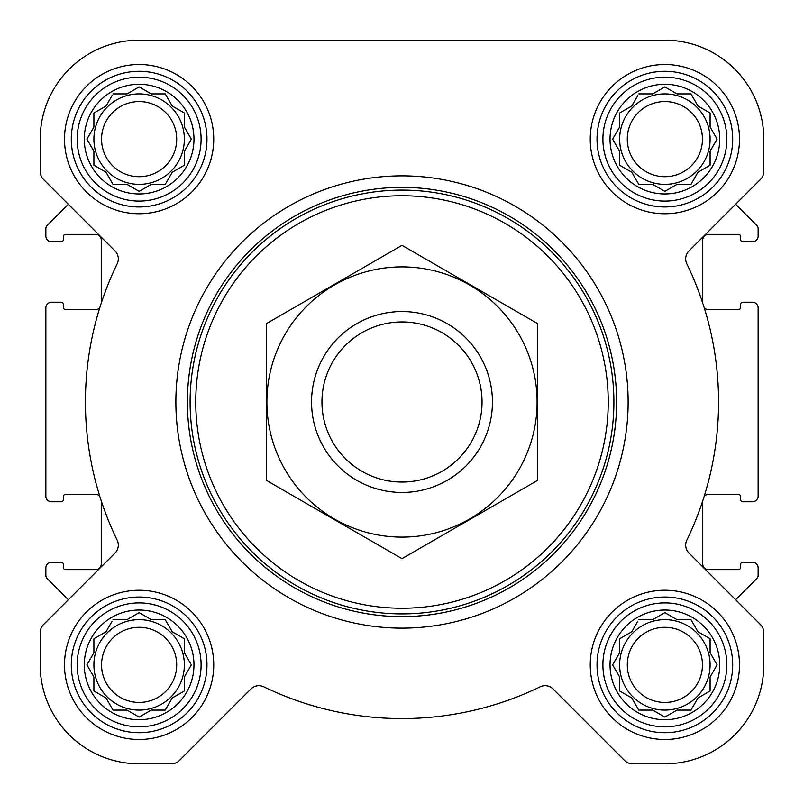 <?xml version="1.0" encoding="UTF-8"?>
<svg xmlns="http://www.w3.org/2000/svg" width="804" height="804" viewBox="0 0 804 804"><rect width="100%" height="100%" fill="white"/><g stroke="black" fill="none" stroke-linecap="round" stroke-linejoin="round"><path stroke-width="1.21" d="M638.758 619.643L652.747 619.643L664.868 612.648L676.988 619.643L690.978 619.643L697.972 631.763L710.093 638.758L710.093 652.747L717.088 664.868L710.093 676.988L710.093 690.978L697.972 697.972L690.978 710.093L676.988 710.093L664.868 717.088L652.747 710.093L638.758 710.093L631.763 697.972L619.643 690.978L619.643 676.988L612.648 664.868L619.643 652.747L619.643 638.758L631.763 631.763L637.833 621.251M610.035 664.868A54.833 54.833 0 0 1 692.284 617.382A54.833 54.833 0 0 1 692.284 712.364A54.833 54.833 0 0 1 610.035 664.868M113.022 619.643L127.012 619.643L139.132 612.648L151.252 619.643L165.242 619.643L172.237 631.763L184.357 638.758L184.357 652.747L191.352 664.868L184.357 676.988L184.357 690.978L172.237 697.972L165.242 710.093L151.252 710.093L139.132 717.088L127.012 710.093L113.022 710.093L106.027 697.972L93.907 690.978L93.907 676.988L86.912 664.868L93.907 652.747L93.907 638.758L106.027 631.763L112.088 621.251M84.299 664.868A54.833 54.833 0 0 1 166.549 617.382A54.833 54.833 0 0 1 166.549 712.364A54.833 54.833 0 0 1 84.299 664.868M113.022 93.907L127.012 93.907L139.132 86.912L151.252 93.907L165.242 93.907L172.237 106.027L184.357 113.022L184.357 127.012L191.352 139.132L184.357 151.252L184.357 165.242L172.237 172.237L165.242 184.357L151.252 184.357L139.132 191.352L127.012 184.357L113.022 184.357L106.027 172.237L93.907 165.242L93.907 151.252L86.912 139.132L93.907 127.012L93.907 113.022L106.027 106.027L112.088 95.515M84.299 139.132A54.833 54.833 0 0 1 166.549 91.636A54.833 54.833 0 0 1 166.549 186.618A54.833 54.833 0 0 1 84.299 139.132M638.758 93.907L652.747 93.907L664.868 86.912L676.988 93.907L690.978 93.907L697.972 106.027L710.093 113.022L710.093 127.012L717.088 139.132L710.093 151.252L710.093 165.242L697.972 172.237L690.978 184.357L676.988 184.357L664.868 191.352L652.747 184.357L638.758 184.357L631.763 172.237L619.643 165.242L619.643 151.252L612.648 139.132L619.643 127.012L619.643 113.022L631.763 106.027L637.833 95.515M610.035 139.132A54.833 54.833 0 0 1 692.284 91.636A54.833 54.833 0 0 1 692.284 186.618A54.833 54.833 0 0 1 610.035 139.132M99.796 307.711A5.648 5.648 0 0 1 95.606 309.57L65.637 309.57A2.261 2.261 0 0 1 63.375 307.309L63.375 304.485A2.261 2.261 0 0 0 61.114 302.224L51.506 302.224A5.658 5.658 0 0 0 45.858 307.872L45.858 496.128A5.648 5.648 0 0 0 51.506 501.776L61.114 501.776A2.261 2.261 0 0 0 63.375 499.515L63.375 496.691A2.261 2.261 0 0 1 65.637 494.43L95.606 494.43A5.658 5.658 0 0 1 99.796 496.289M101.254 303.148L101.254 240.034A5.648 5.648 0 0 0 95.606 234.386L65.637 234.386A2.261 2.261 0 0 0 63.375 236.647L63.375 239.471A2.261 2.261 0 0 1 61.114 241.733L51.506 241.733A5.648 5.648 0 0 1 45.858 236.085L45.858 228.627A4.522 4.522 0 0 1 47.175 225.432L68.35 204.256L43.516 179.423L114.992 250.898A11.306 11.306 0 0 1 117.173 263.833A316.575 316.575 0 0 0 117.173 540.167A11.306 11.306 0 0 1 114.992 553.102L43.516 624.577A11.306 11.306 0 0 0 40.2 632.577L40.2 664.868A98.932 98.932 0 0 0 139.132 763.8L171.423 763.8A11.306 11.306 0 0 0 179.423 760.483L250.898 689.008A11.306 11.306 0 0 1 263.833 686.827A316.575 316.575 0 0 0 540.167 686.827A11.306 11.306 0 0 1 553.102 689.008L624.577 760.483A11.306 11.306 0 0 0 632.577 763.8L664.868 763.8A98.932 98.932 0 0 0 763.8 664.868L763.8 632.577A11.306 11.306 0 0 0 760.483 624.577L689.008 553.102A11.306 11.306 0 0 1 686.827 540.167A316.575 316.575 0 0 0 686.827 263.833A11.306 11.306 0 0 1 689.008 250.898L760.483 179.423A11.306 11.306 0 0 0 763.8 171.423L763.8 139.132A98.932 98.932 0 0 0 664.868 40.2L139.132 40.2A98.932 98.932 0 0 0 40.2 139.132L40.2 171.423A11.306 11.306 0 0 0 43.516 179.423M101.254 500.852L101.254 563.966A5.658 5.658 0 0 1 95.606 569.614L65.637 569.614A2.261 2.261 0 0 1 63.375 567.353L63.375 564.529A2.261 2.261 0 0 0 61.114 562.267L51.506 562.267A5.658 5.658 0 0 0 45.858 567.915L45.858 575.373A4.522 4.522 0 0 0 47.175 578.568L68.35 599.744L43.516 624.577M702.746 303.148L702.746 240.034A5.648 5.648 0 0 1 708.394 234.386L738.363 234.386A2.261 2.261 0 0 1 740.625 236.647L740.625 239.471A2.261 2.261 0 0 0 742.886 241.733L752.494 241.733A5.648 5.648 0 0 0 758.142 236.085L758.142 228.627A4.522 4.522 0 0 0 756.825 225.432L735.65 204.256L760.483 179.423M704.203 307.711A5.648 5.648 0 0 0 708.394 309.57L738.363 309.57A2.261 2.261 0 0 0 740.625 307.309L740.625 304.485A2.261 2.261 0 0 1 742.886 302.224L752.494 302.224A5.658 5.658 0 0 1 758.142 307.872L758.142 496.128A5.648 5.648 0 0 1 752.494 501.776L742.886 501.776A2.261 2.261 0 0 1 740.625 499.515L740.625 496.691A2.261 2.261 0 0 0 738.363 494.43L708.394 494.43A5.648 5.648 0 0 0 704.203 496.289M702.746 500.852L702.746 563.966A5.658 5.658 0 0 0 708.394 569.614L738.363 569.614A2.261 2.261 0 0 0 740.625 567.353L740.625 564.529A2.261 2.261 0 0 1 742.886 562.267L752.494 562.267A5.658 5.658 0 0 1 758.142 567.915L758.142 575.373A4.522 4.522 0 0 1 756.825 578.568L735.65 599.744L760.483 624.577M64.511 139.132A74.621 74.621 0 0 1 176.438 74.511A74.621 74.621 0 0 1 176.438 203.754A74.621 74.621 0 0 1 64.511 139.132M64.511 664.868A74.621 74.621 0 0 1 176.438 600.246A74.621 74.621 0 0 1 176.438 729.489A74.621 74.621 0 0 1 64.511 664.868M590.247 664.868A74.621 74.621 0 0 1 702.183 600.246A74.621 74.621 0 0 1 702.183 729.489A74.621 74.621 0 0 1 590.247 664.868M590.247 139.132A74.621 74.621 0 0 1 702.183 74.511A74.621 74.621 0 0 1 702.183 203.754A74.621 74.621 0 0 1 590.247 139.132M40.2 632.577L40.2 664.868M139.132 763.8L171.423 763.8M263.833 686.827A11.306 11.306 0 0 0 250.898 689.008M624.577 760.483L553.102 689.008A11.306 11.306 0 0 0 540.167 686.827M632.577 763.8L664.868 763.8M763.8 664.868L763.8 632.577M40.2 139.132L40.2 171.423M763.8 171.423L763.8 139.132M664.868 40.2L538.559 40.2M389.809 40.2L334.162 40.2M234.667 40.2L139.132 40.2M195.754 402A206.246 206.246 0 0 1 505.123 223.391A206.246 206.246 0 0 1 505.123 580.609A206.246 206.246 0 0 1 195.754 402M190.106 402A211.894 211.894 0 0 1 507.947 218.487A211.894 211.894 0 0 1 507.947 585.513A211.894 211.894 0 0 1 190.106 402M187.382 402A214.618 214.618 0 0 1 509.314 216.135A214.618 214.618 0 0 1 509.314 587.865A214.618 214.618 0 0 1 187.382 402M175.875 402A226.125 226.125 0 0 1 515.062 206.166A226.125 226.125 0 0 1 515.062 597.834A226.125 226.125 0 0 1 175.875 402M602.91 139.132A61.958 61.958 0 0 1 695.852 85.465A61.958 61.958 0 0 1 695.852 192.789A61.958 61.958 0 0 1 602.91 139.132M597.03 139.132A67.837 67.837 0 0 1 698.787 80.38A67.837 67.837 0 0 1 698.787 197.874A67.837 67.837 0 0 1 597.03 139.132M77.164 139.132A61.958 61.958 0 0 1 170.106 85.465A61.958 61.958 0 0 1 170.106 192.789A61.958 61.958 0 0 1 77.164 139.132M71.295 139.132A67.837 67.837 0 0 1 173.051 80.38A67.837 67.837 0 0 1 173.051 197.874A67.837 67.837 0 0 1 71.295 139.132M77.164 664.868A61.958 61.958 0 0 1 170.106 611.211A61.958 61.958 0 0 1 170.106 718.535A61.958 61.958 0 0 1 77.164 664.868M71.295 664.868A67.837 67.837 0 0 1 173.051 606.126A67.837 67.837 0 0 1 173.051 723.62A67.837 67.837 0 0 1 71.295 664.868M602.91 664.868A61.958 61.958 0 0 1 695.852 611.211A61.958 61.958 0 0 1 695.852 718.535A61.958 61.958 0 0 1 602.91 664.868M597.03 664.868A67.837 67.837 0 0 1 698.787 606.126A67.837 67.837 0 0 1 698.787 723.62A67.837 67.837 0 0 1 597.03 664.868M619.643 113.022L619.643 127.012L618.718 128.62M618.718 149.644L619.643 151.252M619.643 165.242L621.251 166.167M637.833 182.749L638.758 184.357L652.747 184.357L654.356 185.282M675.38 185.282L676.988 184.357M690.978 184.357L691.912 182.749M708.485 166.167L710.093 165.242L710.093 151.252M716.163 140.74L717.088 139.132M711.017 128.62L710.093 127.012M710.093 113.022L708.485 112.088M691.912 95.515L690.978 93.907L676.988 93.907L675.38 92.983M654.356 92.983L652.747 93.907M631.763 106.027L630.155 106.952M710.093 139.132A45.225 45.225 0 0 0 664.868 93.907A45.225 45.225 0 0 0 619.643 139.132A45.225 45.225 0 0 0 664.868 184.357A45.225 45.225 0 0 0 710.093 139.132M627.291 139.132A37.577 37.577 0 0 1 683.661 106.59A37.577 37.577 0 0 1 683.661 171.674A37.577 37.577 0 0 1 627.291 139.132M93.907 113.022L93.907 127.012L92.983 128.62M92.983 149.644L93.907 151.252M93.907 165.242L95.515 166.167M112.088 182.749L113.022 184.357L127.012 184.357L128.62 185.282M149.644 185.282L151.252 184.357M165.242 184.357L166.167 182.749M182.749 166.167L184.357 165.242L184.357 151.252M190.427 140.74L191.352 139.132M185.282 128.62L184.357 127.012M184.357 113.022L182.749 112.088M166.167 95.515L165.242 93.907L151.252 93.907L149.644 92.983M128.62 92.983L127.012 93.907M106.027 106.027L104.419 106.952M184.357 139.132A45.225 45.225 0 0 0 139.132 93.907A45.225 45.225 0 0 0 93.907 139.132A45.225 45.225 0 0 0 139.132 184.357A45.225 45.225 0 0 0 184.357 139.132M93.907 638.758L93.907 652.747L92.983 654.356M92.983 675.38L93.907 676.988M93.907 690.978L95.515 691.912M112.088 708.485L113.022 710.093L127.012 710.093L128.62 711.017M149.644 711.017L151.252 710.093M165.242 710.093L166.167 708.485M182.749 691.912L184.357 690.978L184.357 676.988L185.282 675.38M191.352 664.868L190.427 663.26M184.357 638.758L182.749 637.833M166.167 621.251L165.242 619.643L151.252 619.643L149.644 618.718M128.62 618.718L127.012 619.643M106.027 631.763L104.419 632.688M184.357 664.868A45.225 45.225 0 0 0 139.132 619.643A45.225 45.225 0 0 0 93.907 664.868A45.225 45.225 0 0 0 139.132 710.093A45.225 45.225 0 0 0 184.357 664.868M619.643 638.758L619.643 652.747L618.718 654.356M618.718 675.38L619.643 676.988M619.643 690.978L621.251 691.912M637.833 708.485L638.758 710.093L652.747 710.093L654.356 711.017M675.38 711.017L676.988 710.093M690.978 710.093L691.912 708.485M708.485 691.912L710.093 690.978L710.093 676.988L711.017 675.38M717.088 664.868L716.163 663.26M710.093 638.758L708.485 637.833M691.912 621.251L690.978 619.643L676.988 619.643L675.38 618.718M654.356 618.718L652.747 619.643M631.763 631.763L630.155 632.688M710.093 664.868A45.225 45.225 0 0 0 664.868 619.643A45.225 45.225 0 0 0 619.643 664.868A45.225 45.225 0 0 0 664.868 710.093A45.225 45.225 0 0 0 710.093 664.868M101.555 139.132A37.577 37.577 0 0 1 157.916 106.59A37.577 37.577 0 0 1 157.916 171.674A37.577 37.577 0 0 1 101.555 139.132M101.555 664.868A37.577 37.577 0 0 1 157.916 632.326A37.577 37.577 0 0 1 157.916 697.41A37.577 37.577 0 0 1 101.555 664.868M627.291 664.868A37.577 37.577 0 0 1 683.661 632.326A37.577 37.577 0 0 1 683.661 697.41A37.577 37.577 0 0 1 627.291 664.868M321.952 402A80.048 80.048 0 0 1 442.019 332.675A80.048 80.048 0 0 1 442.019 471.325A80.048 80.048 0 0 1 321.952 402M311.55 402A90.45 90.45 0 0 1 447.225 323.67A90.45 90.45 0 0 1 447.225 480.33A90.45 90.45 0 0 1 311.55 402M402 266.888A135.112 135.112 0 0 1 519.012 469.556A135.112 135.112 0 0 1 284.988 469.556A135.112 135.112 0 0 1 402 266.888M537.675 480.33L537.675 323.67L402 245.341L266.325 323.67L266.325 480.33L402 558.659L537.675 480.33"/></g></svg>
